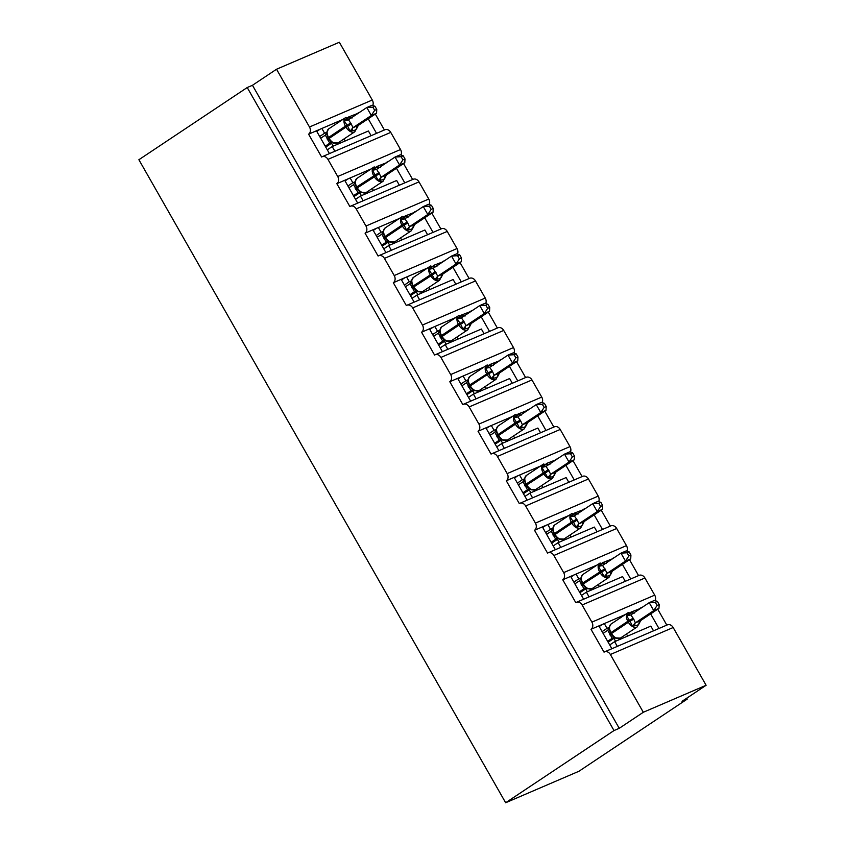 <?xml version="1.0" encoding="UTF-8"?>
<svg xmlns="http://www.w3.org/2000/svg" width="845" height="845" viewBox="0 0 845 845"><rect width="100%" height="100%" fill="white"/><g stroke="black" fill="none" stroke-linecap="round" stroke-linejoin="round"><path stroke-width="1.27" d="M329.444 153.6L316.442 130.795L308.594 134.175A5.503 4.309 66.7 0 0 309.481 127.003L276.537 69.237L252.465 85.282L247.226 87.531L138.886 159.726L505.659 802.75L578.931 771.263L687.27 699.068L686.763 698.171M308.594 134.175L321.628 157.022A5.503 4.309 -113.3 0 1 322.167 156.726A5.503 4.309 -113.3 0 1 327.955 159.378L337.725 176.52A5.503 4.309 66.7 0 1 336.828 183.682L349.862 206.539A5.503 4.309 -113.3 0 1 350.411 206.243A5.503 4.309 -113.3 0 1 356.189 208.895L365.969 226.027A5.503 4.309 66.7 0 1 365.072 233.199L378.106 256.046A5.503 4.309 -113.3 0 1 378.655 255.75A5.503 4.309 -113.3 0 1 384.433 258.401L394.214 275.544A5.503 4.309 66.7 0 1 393.316 282.705L406.35 305.563A5.503 4.309 -113.3 0 1 406.889 305.267A5.503 4.309 -113.3 0 1 412.677 307.918L422.447 325.05A5.503 4.309 66.7 0 1 421.56 332.222L434.594 355.08A5.503 4.309 -113.3 0 1 435.133 354.784A5.503 4.309 -113.3 0 1 440.921 357.424L450.691 374.567A5.503 4.309 66.7 0 1 449.793 381.739L462.828 404.586A5.503 4.309 -113.3 0 1 463.377 404.29A5.503 4.309 -113.3 0 1 469.155 406.941L478.935 424.084A5.503 4.309 66.7 0 1 478.038 431.246L491.072 454.103A5.503 4.309 -113.3 0 1 491.621 453.807A5.503 4.309 -113.3 0 1 497.399 456.458L507.18 473.591A5.503 4.309 66.7 0 1 506.282 480.763L519.316 503.609A5.503 4.309 -113.3 0 1 519.855 503.314A5.503 4.309 -113.3 0 1 525.643 505.965L535.413 523.108A5.503 4.309 66.7 0 1 534.526 530.269L547.56 553.126A5.503 4.309 -113.3 0 1 548.099 552.831A5.503 4.309 -113.3 0 1 553.887 555.482L563.657 572.614A5.503 4.309 66.7 0 1 562.759 579.786L575.794 602.633A5.503 4.309 -113.3 0 1 576.343 602.348A5.503 4.309 -113.3 0 1 582.12 604.988L591.901 622.131A5.503 4.309 66.7 0 1 591.004 629.293L598.851 625.923L611.864 648.728M591.004 629.293L604.038 652.15A5.503 4.309 -113.3 0 1 604.576 651.854L667.381 624.867A5.503 4.309 -113.3 0 1 673.169 627.518L706.114 685.274L643.309 712.272L619.237 728.316L252.465 85.282M598.851 625.923L604.302 623.589L607.016 628.342L609.129 627.434L611.104 624.011A7.89 4.848 56.3 0 0 610.977 632.514L611.526 633.465A7.89 4.848 56.3 0 0 619.913 638.355A7.89 4.848 56.3 0 0 620.399 638.091L637.246 626.863A7.89 4.848 -123.7 0 1 636.771 627.117A7.89 4.848 -123.7 0 1 628.374 622.237L630.053 621.255L626.652 615.952L628.342 614.188L632.271 612.509L633.19 613.143M631.014 612.107L640.7 608.337M604.302 623.589L625.289 614.558M607.016 628.342L602.105 631.616M650.639 613.903L658.963 628.479M657.727 609.182L666.811 625.11M562.759 579.786L570.618 576.406L583.62 599.211M570.618 576.406L576.058 574.072L578.772 578.836L580.895 577.927M602.77 562.59L612.456 558.83M576.058 574.072L597.045 565.052M578.772 578.836L573.861 582.11M622.406 564.386L630.719 578.973M629.483 559.665L638.566 575.593M534.526 530.269L542.374 526.9L555.376 549.704M542.374 526.9L547.813 524.555L550.528 529.319L552.651 528.41L554.626 524.988A7.89 4.848 56.3 0 0 554.5 533.48L555.038 534.441A7.89 4.848 56.3 0 0 563.435 539.321A7.89 4.848 56.3 0 0 563.911 539.068L580.769 527.84A7.89 4.848 -123.7 0 1 580.283 528.093A7.89 4.848 -123.7 0 1 571.896 523.203L573.565 522.231L570.164 516.929L571.864 515.165L575.794 513.475L576.712 514.119M574.526 513.084L584.212 509.313M547.813 524.555L568.812 515.534M550.528 529.319L545.616 532.593M594.162 514.869L602.485 529.456M601.239 510.158L610.333 526.086M506.282 480.763L514.13 477.383L527.132 500.187M514.13 477.383L519.569 475.048L522.284 479.812L524.407 478.893M546.282 463.567L555.968 459.796M519.569 475.048L540.568 466.028M522.284 479.812L517.383 483.076M565.918 465.363L574.241 479.949M573.005 460.641L582.089 476.569M478.038 431.246L485.886 427.876L498.899 450.681M485.886 427.876L491.336 425.531L494.05 430.295L496.163 429.387L498.138 425.964A7.89 4.848 56.3 0 0 498.011 434.457L498.561 435.407A7.89 4.848 56.3 0 0 506.947 440.298A7.89 4.848 56.3 0 0 507.433 440.044L524.291 428.816A7.89 4.848 -123.7 0 1 523.805 429.07A7.89 4.848 -123.7 0 1 515.408 424.179L517.087 423.208L513.686 417.905L515.376 416.141L519.305 414.451L520.224 415.096M518.048 414.05L527.734 410.29M491.336 425.531L512.323 416.511M494.05 430.295L489.139 433.57M537.673 415.846L545.997 430.432M544.761 411.124L553.845 427.063M449.793 381.739L457.652 378.359L470.654 401.164M457.652 378.359L463.092 376.025L465.806 380.778L467.929 379.87M489.804 364.544L499.49 360.773M463.092 376.025L484.079 367.005M465.806 380.778L460.895 384.053M509.44 366.339L517.753 380.926M516.517 361.618L525.611 377.546M421.56 332.222L429.408 328.853L442.41 351.647M429.408 328.853L434.848 326.508L437.562 331.272L439.685 330.363L441.66 326.941A7.89 4.848 56.3 0 0 441.534 335.433L442.072 336.384A7.89 4.848 56.3 0 0 450.469 341.274A7.89 4.848 56.3 0 0 450.945 341.021L467.803 329.782A7.89 4.848 -123.7 0 1 467.317 330.046A7.89 4.848 -123.7 0 1 458.93 325.156L460.599 324.184L457.198 318.882L458.898 317.118L462.828 315.428L463.747 316.062M461.56 315.027L471.246 311.266M434.848 326.508L455.846 317.488M437.562 331.272L432.651 334.546M481.196 316.822L489.519 331.409M488.273 312.101L497.367 328.04M393.316 282.705L401.164 279.336L414.166 302.14M401.164 279.336L406.603 277.002L409.318 281.755L411.441 280.846M433.316 265.52L443.002 261.749M406.603 277.002L427.602 267.971M409.318 281.755L404.417 285.029M452.952 267.316L461.275 281.892M460.039 262.594L469.123 278.523M365.072 233.199L372.92 229.819L385.933 252.623M372.92 229.819L378.37 227.485L381.084 232.248L383.197 231.329L385.172 227.907A7.89 4.848 56.3 0 0 385.045 236.41L385.595 237.36A7.89 4.848 56.3 0 0 393.981 242.251A7.89 4.848 56.3 0 0 394.467 241.987L411.325 230.759A7.89 4.848 -123.7 0 1 410.839 231.023A7.89 4.848 -123.7 0 1 402.442 226.133L404.121 225.161L400.72 219.848L402.41 218.094L406.339 216.404L407.258 217.038M405.082 216.003L414.768 212.243M378.37 227.485L399.358 218.464M381.084 232.248L376.173 235.523M424.708 217.799L433.031 232.386M431.795 213.077L440.879 229.006M336.828 183.682L344.686 180.312L357.688 203.117M344.686 180.312L350.126 177.968L352.84 182.731L354.963 181.823M376.838 166.497L386.524 162.726M350.126 177.968L371.113 168.947M352.84 182.731L347.929 186.006M396.474 168.282L404.787 182.869M403.551 163.571L412.645 179.499M653.523 630.824L650.83 626.113L614.621 641.672L609.71 644.946M617.304 646.383L614.621 641.672M625.279 581.307L622.596 576.596L586.377 592.165L581.466 595.44M589.06 596.876L586.377 592.165M597.035 531.801L594.352 527.09L558.133 542.648L553.221 545.923M560.816 547.359L558.133 542.648M568.791 482.284L566.108 477.573L529.889 493.142L524.977 496.406M532.582 497.853L529.889 493.142M540.557 432.777L537.864 428.056L501.655 443.625L496.744 446.899M504.338 448.336L501.655 443.625M512.313 383.26L509.63 378.549L473.411 394.108L468.5 397.382M476.094 398.829L473.411 394.108M484.069 333.743L481.386 329.032L445.167 344.602L440.256 347.876M447.85 349.312L445.167 344.602M455.825 284.237L453.142 279.526L416.923 295.085L412.011 298.359M419.616 299.795L416.923 295.085M427.591 234.72L424.898 230.009L388.689 245.578L383.778 248.852M391.372 250.289L388.689 245.578M399.347 185.213L396.664 180.503L360.445 196.061L355.534 199.335M363.128 200.772L360.445 196.061M316.442 130.795L321.882 128.461L324.596 133.225L326.719 132.306L328.694 128.884A7.89 4.848 56.3 0 0 328.568 137.386L329.106 138.337A7.89 4.848 56.3 0 0 337.504 143.227A7.89 4.848 56.3 0 0 337.979 142.963L354.837 131.736A7.89 4.848 -123.7 0 1 354.351 132A7.89 4.848 -123.7 0 1 345.964 127.109L347.633 126.137L344.232 120.824L345.932 119.071L349.862 117.381L350.781 118.015M348.594 116.98L358.28 113.209M321.882 128.461L342.88 119.441M324.596 133.225L319.685 136.489M368.23 118.775L376.553 133.362M375.307 114.054L384.401 129.982M371.103 135.696L368.42 130.986L332.201 146.555L327.29 149.819M334.895 151.266L332.201 146.555M643.309 712.272L610.365 654.505A5.503 4.309 -113.3 0 0 604.576 651.854M687.27 699.068L682.042 701.318L706.114 685.274M309.481 127.003L372.286 100.016L339.341 42.25L276.537 69.237M372.286 100.016A5.503 4.309 66.7 0 1 372.751 105.53M337.725 176.52L400.53 149.523L390.749 132.39A5.503 4.309 -113.3 0 0 384.971 129.739L322.167 156.726M400.53 149.523A5.503 4.309 66.7 0 1 400.995 155.036M365.969 226.027L428.774 199.04L418.993 181.897A5.503 4.309 -113.3 0 0 413.216 179.256L350.411 206.243M428.774 199.04A5.503 4.309 66.7 0 1 429.239 204.553M394.214 275.544L457.008 248.557L447.237 231.414A5.503 4.309 -113.3 0 0 441.449 228.763L378.655 255.75M457.008 248.557A5.503 4.309 66.7 0 1 457.483 254.06M422.447 325.05L485.252 298.063L475.481 280.931A5.503 4.309 -113.3 0 0 469.693 278.28L406.889 305.267M485.252 298.063A5.503 4.309 66.7 0 1 485.717 303.577M450.691 374.567L513.496 347.58L503.715 330.437A5.503 4.309 -113.3 0 0 497.937 327.786L435.133 354.784M513.496 347.58A5.503 4.309 66.7 0 1 513.961 353.094M478.935 424.084L541.74 397.087L531.959 379.954A5.503 4.309 -113.3 0 0 526.182 377.303L463.377 404.29M541.74 397.087A5.503 4.309 66.7 0 1 542.205 402.6M507.18 473.591L569.974 446.604L560.203 429.461A5.503 4.309 -113.3 0 0 554.415 426.809L491.621 453.807M569.974 446.604A5.503 4.309 66.7 0 1 570.449 452.117M535.413 523.108L598.218 496.11L588.447 478.978A5.503 4.309 -113.3 0 0 582.659 476.326L519.855 503.314M598.218 496.11A5.503 4.309 66.7 0 1 598.682 501.624M563.657 572.614L626.462 545.627L616.681 528.484A5.503 4.309 -113.3 0 0 610.903 525.843L548.099 552.831M626.462 545.627A5.503 4.309 66.7 0 1 626.927 551.141M591.901 622.131L654.706 595.144L644.925 578.001A5.503 4.309 -113.3 0 0 639.147 575.35L576.343 602.348M654.706 595.144A5.503 4.309 66.7 0 1 655.171 600.658M619.237 728.316L614.009 730.555L247.226 87.531M505.659 802.75L614.009 730.555M358.1 112.892L359.959 112.1M386.345 162.409L388.204 161.606M414.578 211.915L416.437 211.123M442.822 261.432L444.681 260.63M471.066 310.949L472.925 310.147M499.31 360.456L501.169 359.664M527.544 409.973L529.403 409.17M555.788 459.479L557.647 458.687M584.032 508.996L585.891 508.194M612.276 558.503L614.135 557.711M640.51 608.02L642.369 607.217M320.033 129.253L316.791 131.419M348.277 178.77L345.035 180.925M376.511 228.277L373.279 230.442M404.755 277.794L401.512 279.949M432.999 327.3L429.756 329.465M461.243 376.817L458.001 378.972M489.477 426.334L486.245 428.489M517.721 475.841L514.478 478.006M545.965 525.358L542.722 527.512M574.209 574.864L570.966 577.029M602.443 624.381L599.211 626.536M333.669 143.249L330.796 141.59L328.568 138.791L345.964 127.109L345.415 126.158L328.018 137.841L330.786 141.58M354.889 130.204L350.073 131.059L347.633 126.137L351.309 123.993L352.946 127.722L358.291 125.398L356.474 128.979L354.889 130.204M376.764 109.427L374.948 106.259L372.856 107.157L374.673 110.325L376.764 109.427L376.564 113.219L358.291 125.398M376.564 113.219L371.325 115.469L353.052 127.648M374.673 110.325L371.325 115.469L366.804 107.537L348.415 119.779L351.309 123.993M372.856 107.157L366.804 107.537L372.032 105.287L374.948 106.259M320.699 138.253L325.346 135.147L326.909 132.369L326.73 134.133L328.578 138.749M325.737 147.093L332.18 142.794M331.008 142.71L329.772 143.164L325.346 135.147M325.219 146.196L329.772 143.164M327.057 131.64L326.719 132.274M332.75 142.604L329.877 143.09M350.073 131.059L352.946 127.722M344.232 120.824L348.214 119.895M359.03 191.097L356.801 188.308L357.35 187.854A7.89 4.848 56.3 0 0 365.748 192.734A7.89 4.848 56.3 0 0 366.223 192.48L383.081 181.252A7.89 4.848 -123.7 0 1 382.595 181.506A7.89 4.848 -123.7 0 1 374.208 176.616L373.659 175.665A7.89 4.848 -123.7 0 1 373.786 167.173L356.939 178.401A7.89 4.848 56.3 0 0 356.812 186.893L356.263 187.358L359.03 191.097L361.913 192.755M404.998 158.944L403.192 155.776L401.1 156.674L402.907 159.842L404.998 158.944L404.797 162.736L386.418 174.978L384.718 178.496L383.134 179.71L378.317 180.576L372.476 170.341L374.177 168.577L378.095 166.887L379.025 167.532M404.797 162.736L399.569 164.986L381.296 177.154L386.535 174.904M402.907 159.842L399.569 164.986L395.037 157.054L376.659 169.296L381.296 177.154M401.1 156.674L395.037 157.054L400.276 154.804L403.192 155.776M348.932 187.77L353.59 184.664L355.153 181.886L354.974 183.65L356.822 188.255M353.97 196.6L360.424 192.301M359.241 192.227L358.005 192.671L353.59 184.664M353.463 195.702L358.005 192.671A4.035 3.76 -106.4 0 1 358.893 192.29A4.035 3.76 -106.4 0 0 358.893 192.29L358.893 192.29M355.301 181.157L356.939 178.401M360.995 192.121L358.122 192.607M378.317 180.576L381.19 177.228M372.476 170.341L376.458 169.401M387.274 240.614L385.045 237.825L402.442 226.133L401.903 225.182L384.507 236.864L387.274 240.614L390.158 242.272M411.378 229.227L406.561 230.093L404.121 225.161L407.797 223.017L409.434 226.745L414.768 224.421L412.962 228.002L411.378 229.227M433.242 208.451L431.436 205.282L429.344 206.18L431.151 209.349L433.242 208.451L433.041 212.243L414.768 224.421M433.041 212.243L427.813 214.493L409.54 226.671M431.151 209.349L427.813 214.493L423.282 206.56L404.903 218.802L407.797 223.017M429.344 206.18L423.282 206.56L428.521 204.31L431.436 205.282M377.176 237.287L381.834 234.181L383.398 231.393L383.218 233.157L385.066 237.772M382.215 246.117L388.668 241.818M387.485 241.744L386.249 242.188L381.834 234.181M381.708 245.219L386.249 242.188A4.035 3.76 -106.4 0 1 387.126 241.797A4.035 3.76 -106.4 0 0 387.126 241.797L387.126 241.797M383.535 230.664L383.207 231.298M389.239 241.628L386.366 242.114M406.561 230.093L409.434 226.745M400.72 219.848L404.702 218.918M415.518 290.12L413.289 287.332L413.839 286.877A7.89 4.848 56.3 0 0 422.225 291.768A7.89 4.848 56.3 0 0 422.711 291.504L439.558 280.276A7.89 4.848 -123.7 0 1 439.083 280.529A7.89 4.848 -123.7 0 1 430.686 275.65L430.147 274.688A7.89 4.848 -123.7 0 1 430.274 266.196L413.416 277.424A7.89 4.848 56.3 0 0 413.289 285.927L412.74 286.381L415.508 290.12L418.402 291.779M461.486 257.968L459.68 254.799L457.589 255.697L459.395 258.866L461.486 257.968L461.286 261.76L442.907 274.012L441.196 277.519L439.622 278.744L434.805 279.6L428.964 269.365L430.654 267.601L434.583 265.921L435.502 266.555M461.286 261.76L456.046 264.01L437.784 276.188L443.012 273.938A4.035 3.76 -106.4 0 0 441.196 277.519M459.395 258.866L456.046 264.01L451.526 256.077L433.147 268.319L437.784 276.188M457.589 255.697L451.526 256.077L456.754 253.827L459.68 254.799M405.42 286.793L410.078 283.688L411.642 280.91L411.452 282.674L413.311 287.279M410.459 295.623L416.902 291.335M415.729 291.25L414.494 291.694L410.078 283.688M409.941 294.725L414.494 291.694M411.779 280.181L413.416 277.424M417.472 291.145L414.599 291.631M434.805 279.6L437.668 276.262M428.964 269.365L432.946 268.425M443.762 339.637L441.534 336.849L458.93 325.156L458.381 324.205L440.984 335.898L443.752 339.637L446.635 341.296M467.855 328.251L463.039 329.117L460.599 324.184L464.275 322.04L465.912 325.769L471.256 323.445L469.44 327.036L467.855 328.251M489.73 307.474L487.914 304.306L485.822 305.203L487.639 308.383L489.73 307.474L489.53 311.277L471.256 323.445M489.53 311.277L484.291 313.516L466.017 325.695M487.639 308.383L484.291 313.516L479.77 305.584L461.381 317.826L464.275 322.04M485.822 305.203L479.77 305.584L484.998 303.334L487.914 304.306M433.665 336.31L438.312 333.205L439.875 330.416L439.696 332.18L441.544 336.796M438.703 345.14L445.146 340.841M443.974 340.767L442.738 341.211L438.312 333.205M438.185 344.242L442.738 341.211M440.023 329.687L439.685 330.321M445.716 340.662L442.843 341.137M463.039 329.117L465.912 325.769M457.198 318.882L461.18 317.942M517.964 356.991L516.158 353.823L514.066 354.72L515.872 357.889L517.964 356.991L517.763 360.783L512.535 363.033L508.003 355.101L489.625 367.343L491.98 370.596L469.778 384.95L470.316 385.901L487.174 374.673L486.625 373.722A7.89 4.848 -123.7 0 1 486.752 365.22L469.904 376.447A7.89 4.848 56.3 0 0 469.778 384.95L469.228 385.404L471.996 389.144L469.767 386.355L470.316 385.901A7.89 4.848 56.3 0 0 478.714 390.791A7.89 4.848 56.3 0 0 479.189 390.527L496.047 379.299A7.89 4.848 -123.7 0 1 495.561 379.563A7.89 4.848 -123.7 0 1 487.174 374.673L488.843 373.691L485.442 368.388L487.142 366.624L491.061 364.945L491.991 365.579M471.996 389.154L474.879 390.802M496.099 377.768L491.283 378.623L488.843 373.691L492.519 371.557L494.156 375.286L499.501 372.962L497.684 376.543L496.099 377.768M517.763 360.783L499.501 372.962M515.872 357.889L512.535 363.033L494.262 375.212M514.066 354.72L508.003 355.101L513.242 352.851L516.158 353.823M461.898 385.816L466.556 382.711L468.119 379.933L467.94 381.697L469.788 386.313M466.936 394.647L473.39 390.358M472.207 390.274L470.971 390.728L466.556 382.711M466.429 393.759L470.971 390.728A4.035 3.76 -106.4 0 1 471.859 390.337L471.859 390.337M468.267 379.204L469.904 376.447M473.96 390.168L471.087 390.654M491.283 378.623L494.156 375.286M485.442 368.388L489.424 367.448M500.24 438.661L498.011 435.872L515.408 424.179L514.869 423.229L497.473 434.921L500.24 438.661L503.124 440.319M524.344 427.274L519.527 428.14L517.087 423.208L520.763 421.063L522.4 424.792L527.734 422.468L525.928 426.06L524.344 427.274M546.208 406.508L544.402 403.329L542.31 404.237L544.117 407.406L546.208 406.508L546.007 410.3L527.734 422.468M546.007 410.3L540.779 412.55L522.506 424.718M544.117 407.406L540.779 412.55L536.248 404.607L517.869 416.86L520.763 421.063M542.31 404.237L536.248 404.607L541.487 402.357L544.402 403.329M490.142 435.333L494.8 432.228L496.364 429.45L496.184 431.214L498.032 435.819M495.181 444.164L501.624 439.865M500.451 439.791L499.215 440.234L494.8 432.228M494.674 443.266L499.215 440.234A4.035 3.76 -106.4 0 1 500.092 439.854L500.092 439.854A4.035 3.76 -106.4 0 1 500.103 439.844M496.501 428.721L496.173 429.344M502.205 439.685L499.332 440.171M519.527 428.14L522.4 424.792M513.686 417.905L517.668 416.965M531.368 489.836L528.484 488.178L526.255 485.379L526.805 484.924A7.89 4.848 56.3 0 0 535.191 489.815A7.89 4.848 56.3 0 0 535.677 489.551L552.524 478.323A7.89 4.848 -123.7 0 1 552.049 478.587A7.89 4.848 -123.7 0 1 543.652 473.696L543.113 472.746A7.89 4.848 -123.7 0 1 543.24 464.243L526.382 475.471A7.89 4.848 56.3 0 0 526.255 483.974L525.706 484.428L528.474 488.167M574.452 456.015L572.646 452.846L570.555 453.744L572.361 456.913L574.452 456.015L574.251 459.807L555.873 472.059L554.162 475.566L552.588 476.791L547.771 477.647L541.93 467.412L543.62 465.658L547.549 463.968L548.468 464.602M574.251 459.807L569.012 462.057L550.75 474.235L555.978 471.985A4.035 3.76 -106.4 0 0 554.162 475.566M572.361 456.913L569.012 462.057L564.492 454.124L546.113 466.366L550.75 474.235M570.555 453.744L564.492 454.124L569.72 451.874L572.646 452.846M518.386 484.84L523.034 481.734L524.608 478.957L524.418 480.72L526.277 485.336M523.425 493.681L529.868 489.382M528.695 489.297L527.46 489.751L523.034 481.734M522.907 492.783L527.46 489.751M524.745 478.228L526.382 475.471M530.438 489.192L527.565 489.678M547.771 477.647L550.634 474.309M541.93 467.412L545.912 466.482M556.728 537.684L554.5 534.896L571.896 523.203L571.347 522.252L553.95 533.945L556.718 537.684L559.601 539.342M580.821 526.298L576.005 527.164L573.565 522.231L577.241 520.087L578.878 523.815L584.222 521.492L582.406 525.083L580.821 526.298M602.696 505.532L600.879 502.363L598.788 503.261L600.605 506.43L602.696 505.532L602.496 509.324L584.222 521.492M602.496 509.324L597.257 511.574L578.983 523.742M600.605 506.43L597.257 511.574L592.736 503.641L574.346 515.883L577.241 520.087M598.788 503.261L592.736 503.641L597.964 501.391L600.879 502.363M546.63 534.357L551.278 531.251L552.841 528.474L552.662 530.237L554.51 534.843M551.658 543.187L558.112 538.888M556.939 538.814L555.704 539.258L551.278 531.251M551.151 542.289L555.704 539.258M552.989 527.745L552.651 528.368M558.682 538.709L555.809 539.194M576.005 527.164L578.878 523.815M570.164 516.929L574.146 515.989M584.962 587.201L582.733 584.413L583.282 583.948A7.89 4.848 56.3 0 0 591.68 588.838A7.89 4.848 56.3 0 0 592.155 588.574L609.013 577.346A7.89 4.848 -123.7 0 1 608.527 577.61A7.89 4.848 -123.7 0 1 600.14 572.72L599.591 571.769A7.89 4.848 -123.7 0 1 599.718 563.266L582.87 574.494A7.89 4.848 56.3 0 0 582.744 582.997L582.194 583.451L584.962 587.201L587.845 588.859M630.93 555.038L629.124 551.87L627.032 552.767L628.838 555.936L630.93 555.038L630.729 558.83L612.35 571.083L610.65 574.589L609.065 575.815L604.249 576.681L598.408 566.435L600.108 564.682L604.027 562.992L604.957 563.626M630.729 558.83L625.501 561.08L607.228 573.259L612.467 571.009M628.838 555.936L625.501 561.08L620.969 553.148L602.591 565.389L607.228 573.259M627.032 552.767L620.969 553.148L626.208 550.898L629.124 551.87M574.864 583.874L579.522 580.769L581.085 577.98L580.906 579.786L582.754 584.36M579.902 592.704L586.356 588.405M585.173 588.331L583.937 588.775L579.522 580.769M579.395 591.806L583.937 588.775A4.035 3.76 -106.4 0 1 584.814 588.384L584.824 588.384M581.233 577.251L582.87 574.494M586.926 588.226L584.053 588.701M604.249 576.681L607.122 573.332M598.408 566.435L602.39 565.506M613.206 636.707L610.977 633.919L628.374 622.237L627.835 621.276L610.439 632.968L613.206 636.707L616.089 638.366M637.31 625.332L632.493 626.187L630.053 621.255L633.729 619.11L635.366 622.849L640.7 620.526L638.883 624.106L637.31 625.332M659.174 604.555L657.368 601.386L655.276 602.284L657.083 605.453L659.174 604.555L658.973 608.347L640.7 620.526M658.973 608.347L653.745 610.597L635.472 622.776M657.083 605.453L653.745 610.597L649.213 602.665L630.835 614.906L633.729 619.11M655.276 602.284L649.213 602.665L654.452 600.415L657.368 601.386M603.108 633.38L607.766 630.275L609.329 627.497L609.15 629.261L610.998 633.866M608.146 642.211L614.59 637.922M613.417 637.838L612.181 638.292L607.766 630.275M607.639 641.313L612.181 638.292A4.035 3.76 -106.4 0 1 613.058 637.901A4.035 3.76 -106.4 0 0 613.058 637.901L613.058 637.901M609.467 626.768L609.139 627.402M615.171 637.732L612.298 638.218M632.493 626.187L635.366 622.849M626.652 615.952L630.634 615.012M610.365 654.505L673.169 627.518M582.12 604.988L644.925 578.001M553.887 555.482L616.681 528.484M525.643 505.965L588.447 478.978M497.399 456.458L560.203 429.461M469.155 406.941L531.959 379.954M440.921 357.424L503.715 330.437M412.677 307.918L475.481 280.931M384.433 258.401L447.237 231.414M356.189 208.895L418.993 181.897M327.955 159.378L390.749 132.39M331.504 143.238L333.162 146.143M359.748 192.755L361.406 195.649M387.992 242.261L389.64 245.166M416.236 291.779L417.884 294.673M444.47 341.285L446.128 344.19M472.714 390.802L474.372 393.696M500.958 440.319L502.606 443.213M529.202 489.825L530.85 492.73M557.436 539.342L559.094 542.236M585.68 588.849L587.338 591.753M613.924 638.366L615.572 641.26M350.77 123.043L345.415 126.158A7.89 4.848 -123.7 0 1 345.552 117.656A7.89 4.848 -123.7 0 1 346.027 117.402M327.533 139.837L328.663 138.971M326.983 138.886L328.124 138.02M330.649 142.773L330.649 142.773A4.035 3.76 -106.4 0 0 329.793 143.154M353.115 127.616A4.035 2.271 -116.2 0 0 352.545 130.669M358.259 125.409A4.035 3.76 -106.4 0 0 356.474 128.979M345.932 119.071A4.035 2.271 -116.2 0 0 348.32 119.842M349.862 117.381A4.035 3.76 -106.4 0 0 351.203 117.93M379.014 172.549L356.812 186.893L357.35 187.854L379.553 173.5M380.44 167.437L373.786 167.173A7.89 4.848 -123.7 0 1 374.272 166.909M355.766 189.343L356.907 188.477M355.227 188.393L356.358 187.527M381.359 177.133A4.035 2.271 -116.2 0 0 380.789 180.186M386.503 174.915A4.035 3.76 -106.4 0 0 384.718 178.496M374.177 168.577A4.035 2.271 -116.2 0 0 376.553 169.349M378.095 166.887A4.035 3.76 -106.4 0 0 379.447 167.437M407.248 222.066L401.903 225.182A7.89 4.848 -123.7 0 1 402.03 216.679A7.89 4.848 -123.7 0 1 402.516 216.426M384.01 238.86L385.151 237.994M383.472 237.91L384.602 237.044M409.593 226.64A4.035 2.271 -116.2 0 0 409.033 229.692M414.747 224.432A4.035 3.76 -106.4 0 0 412.962 228.002M402.41 218.094A4.035 2.271 -116.2 0 0 404.797 218.866M406.339 216.404A4.035 3.76 -106.4 0 0 407.691 216.954M435.492 271.572L413.289 285.927L413.839 286.877L436.031 272.523M436.918 266.46L430.274 266.196A7.89 4.848 -123.7 0 1 430.749 265.932M412.254 288.377L413.385 287.501M411.716 287.416L412.846 286.55M415.37 291.314L415.37 291.314A4.035 3.76 -106.4 0 0 415.37 291.314A4.035 3.76 -106.4 0 0 414.515 291.694M437.837 276.157A4.035 2.271 -116.2 0 0 437.277 279.209M430.654 267.601A4.035 2.271 -116.2 0 0 433.041 268.383M434.583 265.921A4.035 3.76 -106.4 0 0 435.935 266.46M463.736 321.089L458.381 324.205A7.89 4.848 -123.7 0 1 458.518 315.703A7.89 4.848 -123.7 0 1 458.993 315.449M440.498 337.884L441.629 337.018M439.949 336.933L441.09 336.067M443.614 340.82L443.614 340.82A4.035 3.76 -106.4 0 0 442.759 341.2M466.081 325.663A4.035 2.271 -116.2 0 0 465.51 328.716M471.225 323.455A4.035 3.76 -106.4 0 0 469.44 327.036M458.898 317.118A4.035 2.271 -116.2 0 0 461.286 317.889M462.828 315.428A4.035 3.76 -106.4 0 0 464.169 315.977M493.406 365.484L486.752 365.22A7.89 4.848 -123.7 0 1 487.238 364.955M491.98 370.596L492.519 371.557M468.732 387.401L469.873 386.535M468.193 386.45L469.324 385.584M494.325 375.18A4.035 2.271 -116.2 0 0 493.755 378.233M499.469 372.962A4.035 3.76 -106.4 0 0 497.684 376.543M487.142 366.624A4.035 2.271 -116.2 0 0 489.519 367.406M491.061 364.945A4.035 3.76 -106.4 0 0 492.413 365.494M520.214 420.113L514.869 423.229A7.89 4.848 -123.7 0 1 514.996 414.737A7.89 4.848 -123.7 0 1 515.482 414.472M496.976 436.907L498.117 436.041M496.437 435.957L497.568 435.09M522.559 424.697A4.035 2.271 -116.2 0 0 521.999 427.739M527.713 422.479A4.035 3.76 -106.4 0 0 525.928 426.06M515.376 416.141A4.035 2.271 -116.2 0 0 517.763 416.912M519.305 414.451A4.035 3.76 -106.4 0 0 520.657 415.001M548.458 469.63L526.255 483.974L526.805 484.924L548.996 470.58M549.884 464.518L543.24 464.243A7.89 4.848 -123.7 0 1 543.715 463.989M525.22 486.424L526.35 485.558M524.682 485.474L525.812 484.607M528.336 489.361L528.336 489.361A4.035 3.76 -106.4 0 0 528.336 489.361A4.035 3.76 -106.4 0 0 527.481 489.741M550.803 474.203A4.035 2.271 -116.2 0 0 550.243 477.256M543.62 465.658A4.035 2.271 -116.2 0 0 546.007 466.429M547.549 463.968A4.035 3.76 -106.4 0 0 548.901 464.518M576.702 519.136L571.347 522.252A7.89 4.848 -123.7 0 1 571.484 513.76A7.89 4.848 -123.7 0 1 571.959 513.496M553.464 535.931L554.595 535.065M552.915 534.98L554.045 534.114M556.58 538.878L556.58 538.878A4.035 3.76 -106.4 0 0 555.725 539.258M579.047 523.72A4.035 2.271 -116.2 0 0 578.476 526.773M584.191 521.502A4.035 3.76 -106.4 0 0 582.406 525.083M571.864 515.165A4.035 2.271 -116.2 0 0 574.251 515.936M575.794 513.475A4.035 3.76 -106.4 0 0 577.135 514.024M604.935 568.653L582.744 582.997L583.282 583.948L605.485 569.604M606.372 563.541L599.718 563.266A7.89 4.848 -123.7 0 1 600.203 563.013M581.698 585.448L582.839 584.582M581.159 584.497L582.289 583.631M607.291 573.227A4.035 2.271 -116.2 0 0 606.721 576.279M612.435 571.019A4.035 3.76 -106.4 0 0 610.65 574.589M600.108 564.682A4.035 2.271 -116.2 0 0 602.485 565.453M604.027 562.992A4.035 3.76 -106.4 0 0 605.379 563.541M633.18 618.16L627.835 621.276A7.89 4.848 -123.7 0 1 627.962 612.783A7.89 4.848 -123.7 0 1 628.448 612.519M609.942 634.965L611.083 634.099M609.403 634.003L610.534 633.137M635.524 622.744A4.035 2.271 -116.2 0 0 634.965 625.796M640.679 620.526A4.035 3.76 -106.4 0 0 638.883 624.106M628.342 614.188A4.035 2.271 -116.2 0 0 630.729 614.97M632.271 612.509A4.035 3.76 -106.4 0 0 633.623 613.047M344.063 138.907L345.225 140.957M372.307 188.424L373.469 190.463M400.551 237.941L401.713 239.98M428.795 287.448L429.957 289.486M457.029 336.965L458.191 339.003M485.273 386.471L486.435 388.51M513.517 435.988L514.679 438.027M541.761 485.505L542.923 487.544M569.995 535.012L571.157 537.05M598.239 584.529L599.401 586.567M626.483 634.035L627.645 636.074M337.979 142.963L331.335 142.699M352.196 117.93L345.552 117.656L328.694 128.884M354.837 131.736L357.002 127.563M366.223 192.48L359.579 192.206M383.081 181.252L385.236 177.07M394.467 241.987L387.813 241.723M408.684 216.954L402.03 216.679L385.172 227.907M411.325 230.759L413.48 226.587M422.711 291.504L416.057 291.24M439.558 280.276L441.724 276.093M450.945 341.021L444.301 340.746M465.162 315.977L458.518 315.703L441.66 326.941M467.803 329.782L469.968 325.61M479.189 390.527L472.545 390.263M496.047 379.299L498.201 375.127M507.433 440.044L500.779 439.77M521.65 415.001L514.996 414.737L498.138 425.964M524.291 428.816L526.446 424.634M535.677 489.551L529.023 489.287M552.524 478.323L554.69 474.151M563.911 539.068L557.267 538.793M578.128 514.024L571.484 513.76L554.626 524.988M580.769 527.84L582.934 523.657M592.155 588.574L585.511 588.31M609.013 577.346L611.167 573.174M620.399 638.091L613.745 637.827M634.616 613.047L627.962 612.783L611.104 624.011M637.246 626.863L639.411 622.68"/></g></svg>
